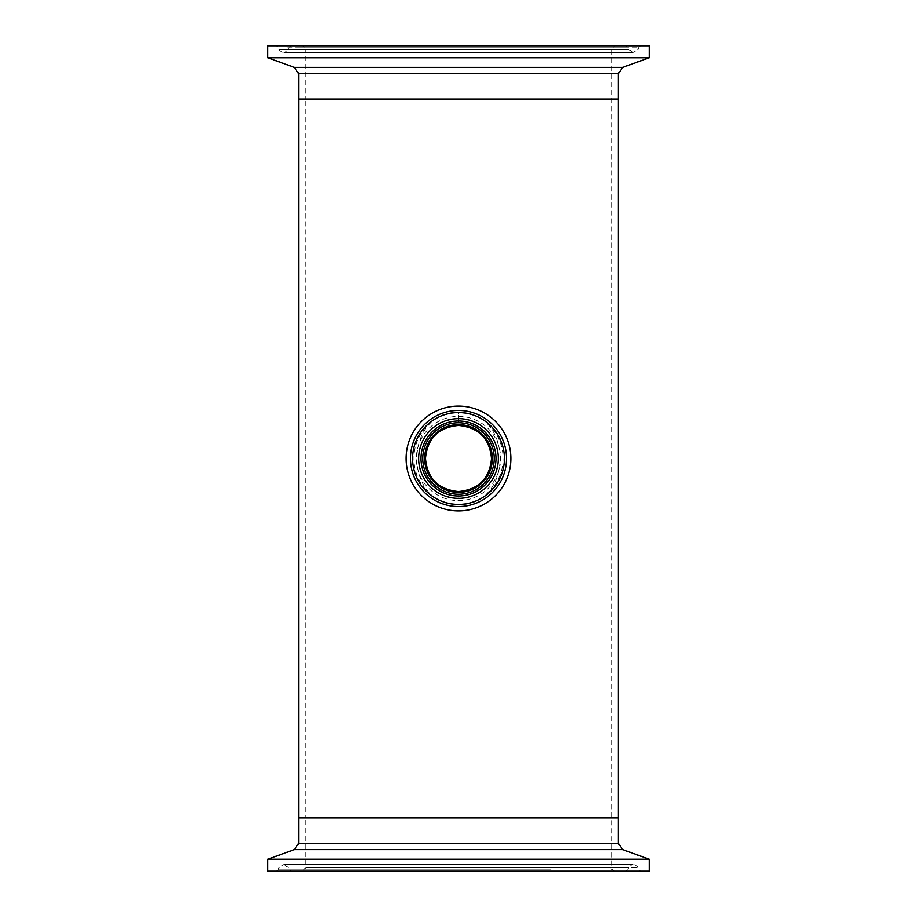 <?xml version="1.0" encoding="UTF-8"?>
<svg xmlns="http://www.w3.org/2000/svg" width="917" height="917" viewBox="0 0 917 917"><rect width="100%" height="100%" fill="white"/><g stroke="black" fill="none" stroke-linecap="round" stroke-linejoin="round"><path stroke-width="0.69" stroke-dasharray="4.58 3.44" d="M458.752 418.553L458.5 418.553A39.947 39.947 0 0 0 418.553 458.5A39.947 39.947 0 0 0 458.5 498.447C482.732 496.108 496.051 482.835 498.447 458.603C496.189 434.394 482.95 421.052 458.752 418.553L458.775 412.272C514.219 411.836 513.749 505.852 458.236 504.728C433.626 504.98 413.303 482.399 414.014 458.213C413.567 434.062 434.211 411.664 458.775 412.272C483.339 411.997 503.708 434.635 502.986 458.752C503.422 482.961 482.812 505.301 458.225 504.728C402.735 505.152 403.297 411.114 458.764 412.272L458.706 425.477M431.643 477.711A33.023 33.023 0 0 1 439.289 431.643A33.023 33.023 0 0 1 485.357 439.289A33.023 33.023 0 0 1 477.711 485.357A33.023 33.023 0 0 1 431.643 477.711A33.023 33.023 0 0 0 458.5 491.523M302.335 871.15L614.665 871.15L302.335 871.15L305.648 867.837L611.352 867.837L305.648 867.837L305.648 817.895L611.352 817.895L305.648 817.895L611.352 817.895L305.648 817.895L305.648 99.105L611.352 99.105L305.648 99.105L611.352 99.105L305.648 99.105L305.648 49.163L611.352 49.163L305.648 49.163C306.656 48.67 305.556 47.569 302.335 45.85L614.665 45.85L302.335 45.85M614.665 871.15C611.364 869.247 610.264 868.135 611.352 867.837L611.352 49.163L614.665 45.85M458.5 418.553C434.28 420.892 420.972 434.165 418.553 458.362C420.8 482.594 434.028 495.959 458.248 498.447L458.5 498.447A39.947 39.947 0 0 0 498.447 458.5A39.947 39.947 0 0 0 458.5 418.553M298.724 817.895L618.276 817.895L298.724 817.895M298.724 99.105L618.276 99.105L298.724 99.105M501.118 428.01A52.395 52.395 0 0 1 488.99 501.118A52.395 52.395 0 0 1 415.882 488.99A52.395 52.395 0 0 1 428.01 415.882A52.395 52.395 0 0 1 501.118 428.01M421.155 485.219A45.919 45.919 0 0 1 431.781 421.155A45.919 45.919 0 0 1 495.845 431.781A45.919 45.919 0 0 1 485.219 495.845A45.919 45.919 0 0 1 421.155 485.219A45.919 45.919 0 0 1 431.781 421.155A45.919 45.919 0 0 1 495.845 431.781M490.985 435.266A39.947 39.947 0 0 1 481.734 490.985A39.947 39.947 0 0 1 426.015 481.734A39.947 39.947 0 0 1 435.266 426.015A39.947 39.947 0 0 1 490.985 435.266A39.947 39.947 0 0 1 481.734 490.985A39.947 39.947 0 0 1 426.015 481.734A39.947 39.947 0 0 1 435.266 426.015A39.947 39.947 0 0 1 490.985 435.266A39.947 39.947 0 0 1 481.734 490.985A39.947 39.947 0 0 1 426.015 481.734M649.121 57.805L267.879 57.805M649.121 45.85L267.879 45.85M285.749 45.85L640.811 45.85L285.749 45.85M628.512 49.323L279.077 49.323L628.512 49.323M619.663 49.323L288.431 49.323L619.663 49.323M300.077 45.85L625.681 45.85L300.077 45.85M267.879 859.195L649.121 859.195M267.879 871.15L649.121 871.15M552.068 871.15L276.189 871.15L552.068 871.15M366.41 867.677L637.923 867.677L366.41 867.677M371.213 867.677L628.569 867.677L371.213 867.677M544.308 871.15L291.319 871.15L544.308 871.15M458.248 498.447L458.294 491.523M492.761 433.993A42.125 42.125 0 0 1 483.007 492.761A42.125 42.125 0 0 1 424.239 483.007A42.125 42.125 0 0 1 433.993 424.239A42.125 42.125 0 0 1 492.761 433.993M618.276 73.727L298.724 73.727M622.689 67.422L294.311 67.422M287.617 47.157L638.84 47.157L287.617 47.157M298.208 47.157L627.652 47.157L298.208 47.157M298.724 843.273L618.276 843.273M294.311 849.578L622.689 849.578M551.06 869.843L278.16 869.843L551.06 869.843M545.317 869.843L289.348 869.843L545.317 869.843M640.811 45.85L638.84 47.157L637.923 49.323L633.246 52.556L283.754 52.556C280.533 51.616 278.974 50.538 279.077 49.323L278.16 47.157L276.189 45.85M291.319 45.85L289.348 47.157L288.431 49.323C288.534 50.538 286.975 51.616 283.754 52.556L633.246 52.556L628.569 49.323L627.652 47.157L625.681 45.85M276.189 871.15L278.16 869.843L279.077 867.677L283.754 864.444L633.246 864.444C636.467 865.384 638.026 866.462 637.923 867.677L638.84 869.843L640.811 871.15M625.681 871.15L627.652 869.843L628.569 867.677C628.466 866.462 630.025 865.384 633.246 864.444L283.754 864.444L288.431 867.677L289.348 869.843L291.319 871.15"/><path stroke-width="1.38" d="M458.294 491.523L458.5 491.523C478.536 489.598 489.552 478.617 491.523 458.58C489.667 438.567 478.731 427.54 458.706 425.477L458.5 425.477C438.464 427.402 427.46 438.383 425.477 458.397C427.322 478.433 438.269 489.472 458.294 491.523M458.5 491.523A33.023 33.023 0 0 0 491.523 458.5A33.023 33.023 0 0 0 429.133 443.404A33.023 33.023 0 0 0 431.643 477.711A33.023 33.023 0 0 1 439.289 431.643A33.023 33.023 0 0 1 485.357 439.289A33.023 33.023 0 0 1 477.711 485.357A33.023 33.023 0 0 1 431.643 477.711A33.023 33.023 0 0 1 439.289 431.643A33.023 33.023 0 0 1 485.357 439.289M618.276 73.727L618.276 817.895L298.724 817.895L298.724 99.105L618.276 99.105L298.724 99.105L298.724 73.727L618.276 73.727L622.689 67.422L649.121 57.805L649.121 45.85L267.879 45.85L267.879 57.805L649.121 57.805M501.118 428.01A52.395 52.395 0 0 1 488.99 501.118A52.395 52.395 0 0 1 415.882 488.99A52.395 52.395 0 0 1 428.01 415.882A52.395 52.395 0 0 1 501.118 428.01M495.845 431.781A45.919 45.919 0 0 1 485.219 495.845A45.919 45.919 0 0 1 421.155 485.219A45.919 45.919 0 0 1 431.781 421.155A45.919 45.919 0 0 1 495.845 431.781A45.919 45.919 0 0 0 431.781 421.155A45.919 45.919 0 0 0 421.155 485.219M426.084 481.689A39.855 39.855 0 0 1 435.311 426.084A39.855 39.855 0 0 1 490.916 435.311A39.855 39.855 0 0 1 481.689 490.916A39.855 39.855 0 0 1 426.084 481.689M298.724 843.273L618.276 843.273L618.276 817.895L298.724 817.895L298.724 843.273L294.311 849.578L267.879 859.195L267.879 871.15L649.121 871.15L649.121 859.195L267.879 859.195M497.587 430.543A48.062 48.062 0 0 1 486.457 497.587A48.062 48.062 0 0 1 419.413 486.457A48.062 48.062 0 0 1 430.543 419.413A48.062 48.062 0 0 1 497.587 430.543M489.002 436.687A37.494 37.494 0 0 1 480.313 489.002A37.494 37.494 0 0 1 427.998 480.313A37.494 37.494 0 0 1 436.687 427.998A37.494 37.494 0 0 1 489.002 436.687M487.569 437.707A35.752 35.752 0 0 1 479.293 487.569A35.752 35.752 0 0 1 429.431 479.293A35.752 35.752 0 0 1 437.707 429.431A35.752 35.752 0 0 1 487.569 437.707M486.044 438.796A33.86 33.86 0 0 1 478.204 486.044A33.86 33.86 0 0 1 430.956 478.204A33.86 33.86 0 0 1 438.796 430.956A33.86 33.86 0 0 1 486.044 438.796M298.724 73.727L294.311 67.422L622.689 67.422M618.276 843.273L622.689 849.578L294.311 849.578M294.311 67.422L267.879 57.805M622.689 849.578L649.121 859.195"/></g></svg>
